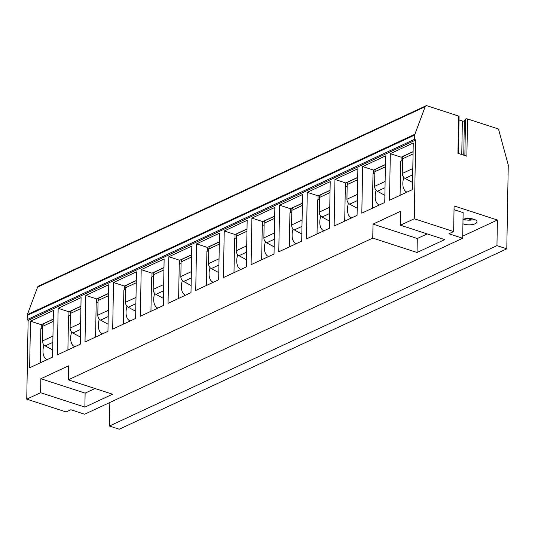<?xml version="1.0" encoding="UTF-8"?>
<svg xmlns="http://www.w3.org/2000/svg" width="535" height="535" viewBox="0 0 535 535"><rect width="100%" height="100%" fill="white"/><g stroke="black" fill="none" stroke-linecap="round" stroke-linejoin="round"><path stroke-width="0.8" d="M458.428 153.465L459.077 116.429A1.264 0.488 -179 0 0 458.602 116.041L427.03 105.776A2.528 1.826 65 0 0 425.92 105.816L38.393 286.205A2.528 1.826 65 0 0 37.624 287.074L27.359 314.62A2.528 1.826 65 0 0 27.225 315.396L27.151 319.636L28.128 320.418L26.75 399.157L66.119 411.95L70.861 409.743L84.637 414.224L462.681 238.249L463.129 212.622L454.034 209.666M109.829 402.494L109.421 426.027L119.258 429.224L506.792 248.835L508.25 165.395A2.528 1.826 65 0 0 508.136 164.539L498.948 130.674A2.528 1.826 65 0 0 497.129 128.56L467.523 118.937A1.264 0.488 -179 0 0 465.51 119.158L464.875 155.558M459.017 119.92L462.354 121.01A1.264 0.488 -179 0 0 464.36 120.783L465.51 119.158M26.75 399.157L40.593 392.71L84.878 407.108L112.557 394.221L68.273 379.83L372.761 238.095L417.046 252.487L444.732 239.606L400.441 225.208L414.284 218.768L453.647 231.561L454.095 205.935L497.396 220.012L496.955 245.639L506.792 248.835M462.721 236.156L497.396 220.012M462.935 223.784A8.206 3.17 -179 0 0 463.658 224.051A8.206 3.17 -179 0 0 472.318 224.573A8.206 3.17 -179 0 0 477.006 221.798A8.206 3.17 -179 0 0 473.936 219.263A8.206 3.17 -179 0 0 463.016 219.323M463.277 219.23A8.206 3.17 -179 0 0 463.738 219.39A8.206 3.17 -179 0 0 471.87 219.992A8.206 3.17 -179 0 0 474.398 219.424M467.336 218.521L471.87 219.992M462.681 238.249L448.905 233.768L453.647 231.561M400.441 225.208L400.688 211.231L373.009 224.118L417.293 238.51L427.191 233.902M372.761 238.095L373.009 224.118M68.273 379.83L68.513 365.853L40.834 378.733L85.118 393.131L84.878 407.108M40.593 392.71L40.834 378.733M28.128 320.418L415.655 140.03L414.284 218.768M57.332 354.879L80.27 344.206L81.079 297.614L58.148 308.294L57.332 354.879M85.011 341.999L107.95 331.319L108.759 284.734L85.827 295.407L85.011 341.999M112.691 329.112L135.629 318.439L136.445 271.847L113.507 282.52L112.691 329.112M140.377 316.225L163.309 305.552L164.125 258.96L141.186 269.64L140.377 316.225M168.057 303.345L190.988 292.665L191.804 246.08L168.866 256.753L168.057 303.345M195.736 290.458L218.675 279.778L219.484 233.193L196.552 243.866L195.736 290.458M223.416 277.571L246.354 266.898L247.163 220.306L224.232 230.986L223.416 277.571M251.096 264.685L274.034 254.011L274.85 207.419L251.911 218.099L251.096 264.685M278.782 251.804L301.713 241.124L302.529 194.539L279.591 205.213L278.782 251.804M306.461 238.918L329.399 228.244L330.209 181.653L307.271 192.326L306.461 238.918M334.141 226.031L357.079 215.358L357.888 168.766L334.957 179.446L334.141 226.031M361.82 213.151L384.759 202.471L385.574 155.879L362.636 166.559L361.82 213.151M389.5 200.264L412.438 189.584L413.254 142.999L390.316 153.672L389.5 200.264M29.652 367.766L52.584 357.092L53.4 310.501L30.462 321.181L29.652 367.766M42.666 327.901L40.82 328.757L40.225 362.844M47.194 359.6A13.261 7.597 108 0 1 47.187 359.6A13.261 7.597 108 0 1 42.981 350.86A13.261 7.597 108 0 1 43.97 344.928M53.246 319.255L44.271 323.434A4.42 3.197 65 0 0 42.693 326.317L42.439 340.969A4.42 3.197 65 0 0 45.201 345.898L52.711 349.964M53.253 319.127L41.289 324.698L41.222 328.57M30.462 321.181L41.289 324.698M70.346 315.015L68.5 315.877L67.905 349.964M74.873 346.72A13.261 7.597 108 0 1 74.867 346.713A13.261 7.597 108 0 1 70.66 337.973A13.261 7.597 108 0 1 71.65 332.041M80.925 306.368L71.951 310.547A4.42 3.197 65 0 0 70.373 313.436L70.118 328.082A4.42 3.197 65 0 0 72.88 333.017L80.39 337.077M80.932 306.247L68.968 311.811L68.901 315.683M58.148 308.294L68.968 311.811M98.025 302.128L96.18 302.991L95.584 337.077M102.553 333.833A13.261 7.597 108 0 1 102.546 333.833A13.261 7.597 108 0 1 98.346 325.086A13.261 7.597 108 0 1 99.336 319.154M108.612 293.488L99.63 297.661A4.42 3.197 65 0 0 98.052 300.55L97.798 315.195A4.42 3.197 65 0 0 100.56 320.131L108.07 324.19M108.612 293.361L96.654 298.925L96.588 302.803M85.827 295.407L96.654 298.925M125.705 289.248L123.859 290.104L123.264 324.19M130.232 320.947L130.232 320.947A13.261 7.597 108 0 1 126.026 312.206A13.261 7.597 108 0 1 127.016 306.267M136.291 280.601L127.317 284.78A4.42 3.197 65 0 0 125.732 287.663L125.478 302.315A4.42 3.197 65 0 0 128.239 307.244L135.756 311.31M136.291 280.474L124.334 286.044L124.267 289.916M113.507 282.52L124.334 286.044M153.385 276.361L151.539 277.217L150.944 311.303M157.912 308.06L157.912 308.06A13.261 7.597 108 0 1 153.706 299.319A13.261 7.597 108 0 1 154.695 293.387M163.971 267.714L154.996 271.894A4.42 3.197 65 0 0 153.418 274.783L153.157 289.428A4.42 3.197 65 0 0 155.919 294.357L163.436 298.423M163.971 267.587L152.014 273.158L151.947 277.03M141.186 269.64L152.014 273.158M181.071 263.474L179.225 264.337L178.63 298.423M185.598 295.18A13.261 7.597 108 0 1 185.591 295.18A13.261 7.597 108 0 1 181.385 286.432A13.261 7.597 108 0 1 182.375 280.5M191.65 254.827L182.676 259.007A4.42 3.197 65 0 0 181.097 261.896L180.843 276.541A4.42 3.197 65 0 0 183.605 281.477L191.115 285.536M191.657 254.707L179.693 260.271L179.626 264.15M168.866 256.753L179.693 260.271M208.75 250.587L206.905 251.45L206.309 285.536M213.278 282.293A13.261 7.597 108 0 1 213.271 282.293A13.261 7.597 108 0 1 209.065 273.546A13.261 7.597 108 0 1 210.054 267.614M219.33 241.947L210.355 246.12A4.42 3.197 65 0 0 208.777 249.009L208.523 263.655A4.42 3.197 65 0 0 211.285 268.59L218.795 272.649M219.337 241.82L207.373 247.384L207.306 251.263M196.552 243.866L207.373 247.384M236.43 237.707L234.584 238.563L233.989 272.649M240.957 269.406A13.261 7.597 108 0 1 240.951 269.406A13.261 7.597 108 0 1 236.751 260.665A13.261 7.597 108 0 1 237.741 254.727M247.016 229.06L238.035 233.24A4.42 3.197 65 0 0 236.457 236.122L236.202 250.775A4.42 3.197 65 0 0 238.964 255.703L246.474 259.769M247.016 228.933L235.059 234.504L234.992 238.376M224.232 230.986L235.059 234.504M264.109 224.82L262.264 225.683L261.668 259.769M268.637 256.526A13.261 7.597 108 0 1 268.637 256.519A13.261 7.597 108 0 1 264.43 247.779A13.261 7.597 108 0 1 265.42 241.847M274.696 216.173L265.721 220.353A4.42 3.197 65 0 0 264.136 223.242L263.882 237.888A4.42 3.197 65 0 0 266.644 242.816L274.161 246.882M274.696 216.053L262.738 221.617L262.672 225.489M251.911 218.099L262.738 221.617M291.789 211.934L289.943 212.796L289.348 246.882M296.316 243.639L296.316 243.639A13.261 7.597 108 0 1 292.11 234.892A13.261 7.597 108 0 1 293.1 228.96M302.375 203.287L293.401 207.466A4.42 3.197 65 0 0 291.822 210.355L291.562 225.001A4.42 3.197 65 0 0 294.324 229.936L301.84 233.996M302.375 203.166L290.418 208.73L290.351 212.609M279.591 205.213L290.418 208.73M319.475 199.053L317.629 199.909L317.034 233.996M324.003 230.752A13.261 7.597 108 0 1 323.996 230.752A13.261 7.597 108 0 1 319.79 222.005A13.261 7.597 108 0 1 320.779 216.073M330.055 190.406L321.08 194.586A4.42 3.197 65 0 0 319.502 197.468L319.248 212.114A4.42 3.197 65 0 0 322.01 217.049L329.52 221.115M330.062 190.279L318.098 195.85L318.031 199.722M307.271 192.326L318.098 195.85M347.155 186.167L345.309 187.023L344.714 221.109M351.682 217.865A13.261 7.597 108 0 1 351.676 217.865A13.261 7.597 108 0 1 347.469 209.125A13.261 7.597 108 0 1 348.459 203.193M357.734 177.52L348.76 181.699A4.42 3.197 65 0 0 347.182 184.588L346.927 199.234A4.42 3.197 65 0 0 349.689 204.163L357.199 208.229M357.741 177.393L345.777 182.963L345.71 186.835M334.957 179.446L345.777 182.963M374.834 173.28L372.989 174.142L372.393 208.229M379.362 204.985A13.261 7.597 108 0 1 379.355 204.985A13.261 7.597 108 0 1 375.155 196.238A13.261 7.597 108 0 1 376.145 190.306M385.421 164.633L376.439 168.813A4.42 3.197 65 0 0 374.861 171.702L374.607 186.347A4.42 3.197 65 0 0 377.369 191.283L384.886 195.342M385.421 164.512L373.463 170.076L373.397 173.949M362.636 166.559L373.463 170.076M402.514 160.393L400.668 161.256L400.073 195.342M407.041 192.098L407.041 192.098A13.261 7.597 108 0 1 402.835 183.351A13.261 7.597 108 0 1 403.825 177.419M413.1 151.753L404.126 155.926A4.42 3.197 65 0 0 402.541 158.815L402.287 173.46A4.42 3.197 65 0 0 405.048 178.396L412.565 182.455M413.1 151.626L401.143 157.19L401.076 161.068M390.316 153.672L401.143 157.19M417.046 252.487L417.293 238.51M95.023 388.524L85.118 393.131M27.151 319.636L414.678 139.24L415.655 140.03M425.92 105.816A2.528 1.826 65 0 0 425.158 106.686L414.892 134.231A2.528 1.826 65 0 0 414.752 135.007L414.678 139.24M458.602 116.041L457.953 153.311L466.874 156.207L467.523 118.937M109.421 426.027L496.955 245.639M45.201 345.898L52.845 342.34M42.439 340.969L52.952 336.074M42.693 326.317L53.212 321.421M72.88 333.017L80.524 329.453M70.118 328.082L80.638 323.187M70.373 313.436L80.892 308.541M100.56 320.131L108.204 316.573M97.798 315.195L108.317 310.3M98.052 300.55L108.572 295.654M128.239 307.244L135.89 303.686M125.478 302.315L135.997 297.413M125.732 287.663L136.251 282.768M155.919 294.357L163.57 290.799M153.157 289.428L163.677 284.533M153.418 274.783L163.931 269.881M183.605 281.477L191.249 277.912M180.843 276.541L191.356 271.646M181.097 261.896L191.617 257.001M211.285 268.59L218.929 265.032M208.523 263.655L219.042 258.759M208.777 249.009L219.297 244.114M238.964 255.703L246.608 252.145M236.202 250.775L246.722 245.879M236.457 236.122L246.976 231.227M266.644 242.816L274.294 239.259M263.882 237.888L274.401 232.992M264.136 223.242L274.656 218.347M294.324 229.936L301.974 226.379M291.562 225.001L302.081 220.106M291.822 210.355L302.335 205.46M322.01 217.049L329.654 213.492M319.248 212.114L329.761 207.219M319.502 197.468L330.021 192.573M349.689 204.163L357.333 200.605M346.927 199.234L357.447 194.339M347.182 184.588L357.701 179.686M377.369 191.283L385.013 187.718M374.607 186.347L385.126 181.452M374.861 171.702L385.381 166.806M405.048 178.396L412.699 174.838M402.287 173.46L412.806 168.565M402.541 158.815L413.06 153.919M27.225 315.396L414.752 135.007M27.359 314.62L414.892 134.231M37.624 287.074L425.158 106.686M462.354 121.01L461.765 154.548M464.36 120.783L463.765 155.197"/></g></svg>

